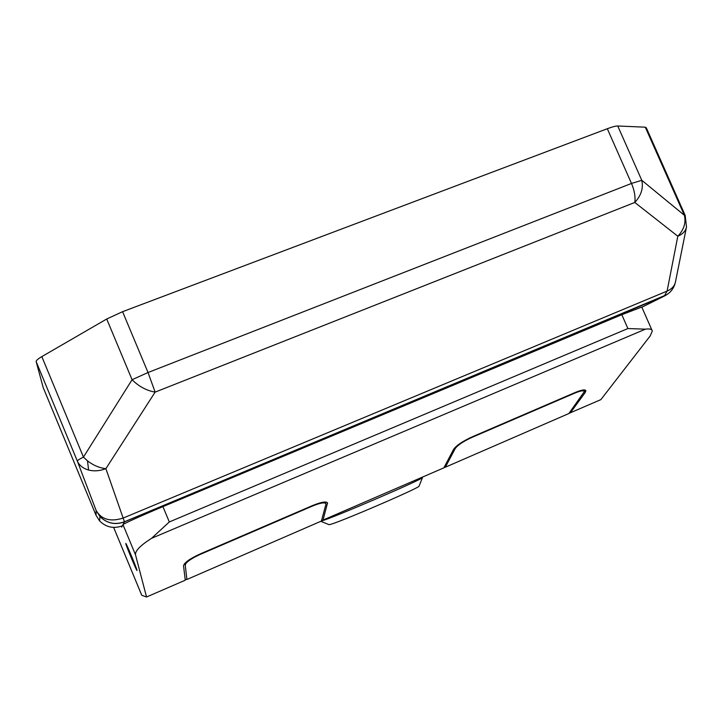 <?xml version="1.0" encoding="UTF-8"?>
<svg xmlns="http://www.w3.org/2000/svg" width="723" height="723" viewBox="0 0 723 723"><rect width="100%" height="100%" fill="white"/><g stroke="black" fill="none" stroke-linecap="round" stroke-linejoin="round"><path stroke-width="1.08" d="M125.784 543.452C125.901 542.214 137.334 569.706 137.027 570.465L137.008 570.519C136.683 571.233 125.522 544.374 125.775 543.497L125.784 543.452M422.422 477.162L422.494 477.56C423.19 479.123 331.08 518.716 321.419 520.985M419.105 486.028L419.042 486.181C419.367 488.016 336.584 523.588 329.571 524.6L328.757 524.537M122.576 311.685L148.034 372.517L631.495 183.443L607.311 128.721L122.576 311.685L106.715 319.006L41.826 356.611L83.443 457.099L87.501 460.858C93.366 465.368 99.494 467.962 105.883 468.658L155.129 392.119L634.803 202.449L677.812 236.231L667.094 291.098L664.292 296.078L641.852 307.23M41.826 356.611C37.867 358.933 35.987 360.614 36.168 361.654L43.172 387.51L96.06 515.336L96.141 510.51C101.527 519.638 110.592 522.123 123.344 517.984L667.094 291.098C671.812 289.028 674.595 286.001 675.445 282.024L686.434 227.32M106.715 319.006L132.074 379.729C138.87 386.489 146.561 390.619 155.129 392.119L148.034 372.517L132.074 379.729L83.443 457.099C79.367 459.159 77.325 460.488 77.325 461.075C79.331 465.476 83.091 468.459 88.595 470.022L87.501 460.858M617.749 125.992L641.78 180.298C643.524 188.097 641.202 195.481 634.803 202.449C635.544 196.728 634.442 190.393 631.495 183.443L641.78 180.298L684.365 215.264C686.127 222.729 683.94 229.715 677.812 236.231C682.747 234.125 685.639 231.053 686.498 227.031L685.187 215.454L684.365 215.264L645.287 127.185L617.749 125.992C615.779 125.947 612.3 126.859 607.311 128.721M645.287 127.185L646.299 127.79L685.106 215.255M43.208 387.6L96.06 515.336L99.584 520.894C106.064 527.311 113.656 528.956 122.377 525.838L122.991 524.654C122.892 524.012 142.115 515.318 162.928 506.633L621.816 314.695L641.78 307.067L651.911 330.077M141.762 595.273L113.647 527.419L141.744 595.264L146.543 597.008L135.517 554.857C134.957 550.998 140.307 545.485 151.568 538.31L645.413 329.173L627.898 328.549L169.318 521.961L151.568 538.31M569.001 413.366L600.858 399.638L650.203 335.924L652.318 330.998C651.974 329.173 649.67 328.567 645.413 329.173M321.491 520.741L443.868 467.844L453.628 449.308C456.394 445.422 462.575 441.274 472.182 436.855L575.074 392.544C581.617 389.842 585.214 389.245 585.892 390.745L585.196 392.535L570.275 412.923M325.883 504.392L325.901 503.741C324.735 502.105 320.217 502.892 312.354 506.1L200.325 554.351C190.917 558.671 185.892 562.241 185.242 565.079L186.914 579.475L321.41 521.048L325.883 504.392M186.914 579.475L185.187 579.448M445.341 467.203L568.884 413.529L584.356 391.559C583.75 390.203 580.506 390.745 574.622 393.185L471.848 437.442C463.226 441.419 457.659 445.151 455.165 448.649L445.341 467.203L443.976 467.636M322.955 520.37L327.519 502.964C326.227 501.147 321.22 502.015 312.481 505.585L200.289 553.89C189.833 558.689 184.238 562.675 183.534 565.82L185.278 580.189L146.543 597.008M122.377 525.838L121.681 527.157M88.595 470.022C94.198 471.432 99.964 470.971 105.883 468.658L124.464 521.852L666.968 294.586M36.168 361.654L77.325 461.075L96.141 510.51L99.946 516.529C106.923 523.434 115.093 525.205 124.464 521.852L122.991 524.654L135.517 554.857M675.445 282.024C674.026 288.423 670.311 293.104 664.292 296.078L124.483 521.762C115.093 525.142 106.914 523.398 99.946 516.529L99.584 520.894L96.078 515.363M169.318 521.961L162.928 506.633M621.816 314.695L627.898 328.549M584.057 389.923L585.196 392.535M184.618 563.579L185.242 565.079M454.785 447.763L455.165 448.649M326.923 502.313L327.501 503.696M419.042 486.181L422.494 477.56M325.829 503.579L325.16 502.006M584.229 391.27L583.651 389.941M329.128 524.69L320.795 521.31"/></g></svg>
